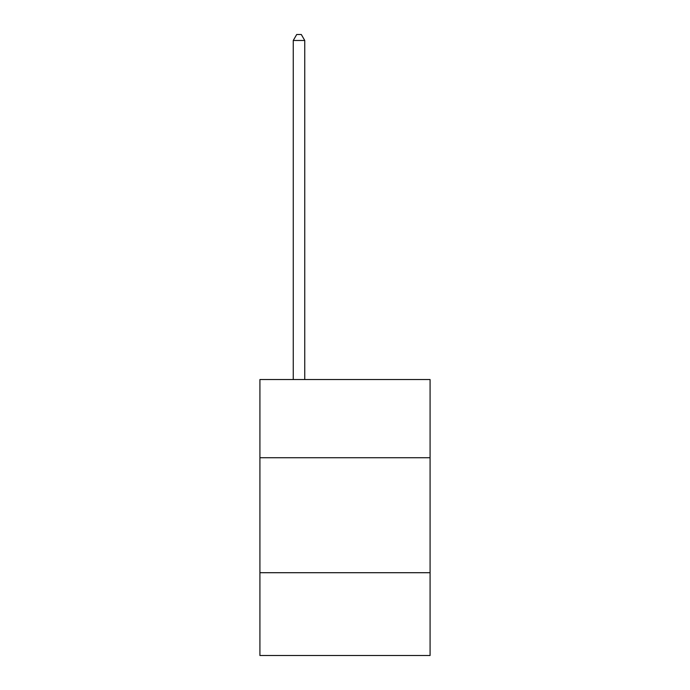 <?xml version="1.0" encoding="UTF-8"?>
<svg xmlns="http://www.w3.org/2000/svg" width="690" height="690" viewBox="0 0 690 690"><rect width="100%" height="100%" fill="white"/><g stroke="black" fill="none" stroke-linecap="round" stroke-linejoin="round"><path stroke-width="1.03" d="M259.914 457.729L430.086 457.729L430.086 379.543L259.914 379.543L259.914 655.5L430.086 655.5L430.086 572.709L259.914 572.709M430.086 572.709L430.086 457.729M304.756 379.543L304.756 40.477L293.259 40.477L293.259 379.543M293.259 40.477L296.709 34.5L301.306 34.5L304.756 40.477"/></g></svg>
